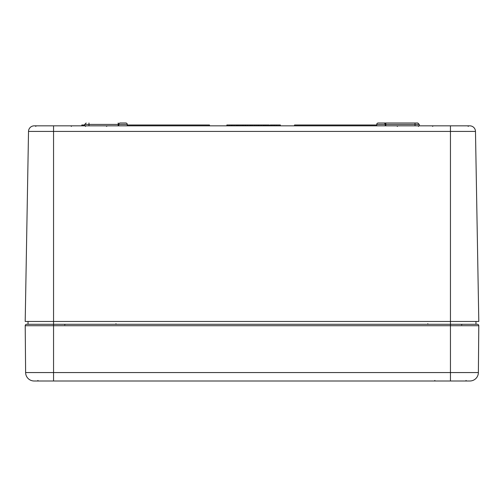 <?xml version="1.0" encoding="UTF-8"?>
<svg xmlns="http://www.w3.org/2000/svg" width="504" height="504" viewBox="0 0 504 504"><rect width="100%" height="100%" fill="white"/><g stroke="black" fill="none" stroke-linecap="round" stroke-linejoin="round"><path stroke-width="0.76" d="M226.844 125.843L226.844 124.992L231.638 124.992M376.74 125.843L376.74 124.425A1.417 1.417 0 0 1 378.158 123.008L383.827 123.008L378.158 123.008A1.417 1.417 0 0 0 376.74 124.425L419.265 124.425L417.848 123.008L379.575 123.008L417.848 123.008L415.012 123.008L417.848 123.008L419.265 124.425L419.265 125.843M383.827 123.008A1.417 1.417 0 0 1 385.245 124.425A1.417 1.417 0 0 0 383.827 123.008L415.012 123.008L383.827 123.008M240.994 125.843L240.994 124.992L242.619 124.992L242.619 125.843M240.962 125.843L240.994 124.992M124.425 123.008L120.172 123.008A1.417 1.417 0 0 0 118.755 124.425L118.755 125.843L118.755 124.425L127.26 124.425L127.26 125.843M28.035 324.293L28.035 321.457L28.035 324.293L26.63 324.293L477.37 324.293L450.45 324.293L450.45 321.457L478.8 321.457L475.48 131.412A5.67 5.67 0 0 0 469.816 125.843L450.45 125.843L450.45 131.412L475.48 131.412M267.687 125.843L267.687 124.992L269.306 124.992L269.306 125.843M266.055 125.843L266.055 124.992L267.687 124.992M257.935 125.843L257.935 124.992L266.055 124.992M231.342 125.843L231.342 124.992L240.962 124.992M81.793 125.843L81.793 124.992L84.735 124.992M450.45 321.457L53.55 321.457L53.55 131.412L450.45 131.412L450.45 321.457M88.987 123.008L88.987 124.425L118.755 124.425A1.417 1.417 0 0 1 120.172 123.008A1.417 1.417 0 0 0 118.755 124.425A1.417 1.417 0 0 1 120.172 123.008L125.843 123.008A1.417 1.417 0 0 1 127.26 124.425A1.417 1.417 0 0 0 125.843 123.008M244.906 125.843L244.906 124.992L256.183 124.992L256.183 125.843M209.475 125.843L209.475 124.992L127.26 124.992M274.68 125.843L274.68 124.992L280.35 124.992L280.35 125.843M250.148 125.843L250.148 124.992M271.429 125.843L271.429 124.992L274.68 124.992M254.526 125.843L254.526 124.992M242.462 124.992L245.158 124.992M469.873 380.993A8.505 8.505 0 0 0 478.378 372.563A8.505 8.505 0 0 1 469.873 380.993A8.505 8.505 0 0 0 478.378 372.563A8.505 8.505 0 0 1 469.873 380.993L53.55 380.993L450.45 380.993L450.45 372.563L53.55 372.563L53.55 321.457L25.2 321.457L28.52 131.412A5.67 5.67 0 0 1 34.184 125.843L468.726 125.843L468.159 126.403L468.726 125.843M273.061 125.843L273.061 124.992M274.743 125.843L274.743 124.992M294.525 125.843L294.525 124.992L376.74 124.992M254.558 125.843L254.558 124.992M236.584 125.843L236.584 124.992M264.373 125.843L264.373 124.992M475.965 324.293L475.965 321.457L475.965 324.293M270.169 125.843L270.169 124.992L271.429 124.992M385.245 125.843L385.245 124.425L385.245 125.843M255.61 124.992L258.035 124.992M83.066 125.843L83.066 124.992M81.894 125.843L81.894 124.992M276.557 125.843L276.557 124.992M53.55 380.993L34.127 380.993L53.55 380.993L53.55 372.563L25.622 372.563L25.213 325.723L478.787 325.723A1.417 1.417 0 0 0 477.37 324.293A1.417 1.417 0 0 1 478.787 325.723L478.378 372.563L478.787 325.723A1.417 1.417 0 0 0 477.37 324.293A1.417 1.417 0 0 1 478.787 325.723M37.428 380.993L69.672 380.993L37.428 380.993L37.995 380.463L37.428 380.993M434.328 380.993L450.45 380.993L434.328 380.993L434.895 380.463L434.328 380.993M25.622 372.563A8.505 8.505 0 0 0 34.127 380.993A8.505 8.505 0 0 1 25.622 372.563L25.213 325.723A1.417 1.417 0 0 1 26.63 324.293A1.417 1.417 0 0 0 25.213 325.723A1.417 1.417 0 0 1 26.63 324.293M385.812 123.008L385.812 125.843M227.726 125.843L227.726 124.992M258.924 125.843L258.924 124.992M232.224 125.843L232.224 124.992M263.397 125.843L263.397 124.992M261.154 125.843L261.154 124.992M229.541 125.843L229.541 124.992M118.188 123.008L118.188 125.843M88.987 125.843L88.987 124.425L84.735 124.425L86.153 123.008L84.735 124.425L84.735 125.843M265.684 125.843L265.684 124.992M247.596 125.843L247.596 124.992M245.788 125.843L245.788 124.992M252.428 125.843L252.428 124.992M251.08 125.843L251.08 124.992M378.158 123.008A1.417 1.417 0 0 0 376.74 124.425M243.344 125.843L243.344 124.992M237.516 125.843L237.516 124.992M415.012 125.843L415.012 123.008M238.864 125.843L238.864 124.992M53.55 125.843L53.55 131.412L28.52 131.412M234.032 125.843L234.032 124.992M450.45 324.293L450.45 372.563L478.378 372.563M106.558 126.403L107.125 125.843M427.751 323.744L428.318 324.293M418.408 126.403L418.975 125.843M397.442 126.403L396.875 125.843L397.442 126.403M71.259 126.403L71.826 125.843M115.901 323.744L116.468 324.293M432.741 126.403L432.174 125.843M85.592 126.403L85.025 125.843L85.592 126.403M35.841 126.403L35.274 125.843M64.726 324.841L65.293 324.293M461.626 324.841L462.193 324.293M466.005 380.463L466.572 380.993"/></g></svg>

